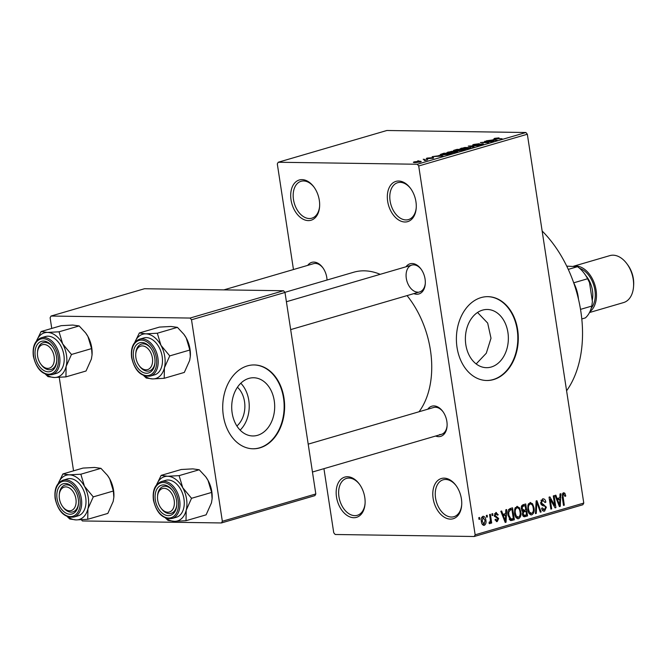 <?xml version="1.0" encoding="UTF-8"?>
<svg xmlns="http://www.w3.org/2000/svg" width="667" height="667" viewBox="0 0 667 667"><rect width="100%" height="100%" fill="white"/><g stroke="black" fill="none" stroke-linecap="round" stroke-linejoin="round"><path stroke-width="1" d="M450.408 519.118A20.969 13.79 73.7 0 1 433.125 498.424A20.969 13.79 73.7 0 1 444.13 478.139A20.969 13.79 73.7 0 1 455.961 485.443A20.969 13.79 73.7 0 1 461.689 505.052A20.969 13.79 73.7 0 1 450.408 519.118M456.236 485.818A19.218 12.64 -106.3 0 0 445.656 479.473A19.218 12.64 -106.3 0 0 443.138 479.806A19.218 12.64 -106.3 0 0 435.918 499.942A19.218 12.64 -106.3 0 0 451.409 517.042A19.218 12.64 -106.3 0 0 453.919 516.7A19.218 12.64 -106.3 0 0 461.722 504.594M404.936 222.003A20.969 13.79 73.7 0 1 387.66 201.309A20.969 13.79 73.7 0 1 398.666 181.024A20.969 13.79 73.7 0 1 410.497 188.327A20.969 13.79 73.7 0 1 416.225 207.937A20.969 13.79 73.7 0 1 404.936 222.003M410.772 188.703A19.218 12.64 -106.3 0 0 400.192 182.358A19.218 12.64 -106.3 0 0 397.674 182.7A19.218 12.64 -106.3 0 0 390.453 202.835A19.218 12.64 -106.3 0 0 405.945 219.927A19.218 12.64 -106.3 0 0 408.454 219.593A19.218 12.64 -106.3 0 0 416.258 207.479M308.312 220.61A20.969 13.79 73.7 0 1 291.037 199.917A20.969 13.79 73.7 0 1 302.043 179.623A20.969 13.79 73.7 0 1 313.874 186.935A20.969 13.79 73.7 0 1 319.601 206.545A20.969 13.79 73.7 0 1 308.312 220.61M314.149 187.31A19.218 12.64 -106.3 0 0 303.568 180.965A19.218 12.64 -106.3 0 0 301.05 181.299A19.218 12.64 -106.3 0 0 293.83 201.434A19.218 12.64 -106.3 0 0 309.321 218.534A19.218 12.64 -106.3 0 0 311.831 218.192A19.218 12.64 -106.3 0 0 319.635 206.078M353.785 517.717A20.969 13.79 73.7 0 1 336.502 497.023A20.969 13.79 73.7 0 1 347.507 476.738A20.969 13.79 73.7 0 1 359.338 484.05A20.969 13.79 73.7 0 1 365.066 503.66A20.969 13.79 73.7 0 1 353.785 517.717M359.613 484.425A19.218 12.64 -106.3 0 0 349.033 478.081A19.218 12.64 -106.3 0 0 346.515 478.414A19.218 12.64 -106.3 0 0 339.295 498.549A19.218 12.64 -106.3 0 0 354.786 515.641A19.218 12.64 -106.3 0 0 357.295 515.308A19.218 12.64 -106.3 0 0 365.099 503.193M482.524 310.13A29.106 21.486 90.8 0 0 465.474 341.512A29.106 21.486 90.8 0 0 486.451 367.675A29.106 21.486 90.8 0 0 491.229 367.025A29.106 21.486 90.8 0 0 508.271 335.634A29.106 21.486 90.8 0 0 487.294 309.471A29.106 21.486 90.8 0 0 482.524 310.13M481.074 297.599A41.929 30.957 90.8 0 0 456.52 342.813A41.929 30.957 90.8 0 0 486.743 380.507A41.929 30.957 90.8 0 0 493.613 379.565A41.929 30.957 90.8 0 0 518.167 334.35A41.929 30.957 90.8 0 0 487.952 296.657A41.929 30.957 90.8 0 0 481.074 297.599M486.501 380.498A41.929 30.957 90.8 0 0 493.146 379.556A41.929 30.957 90.8 0 0 517.709 334.5A41.929 30.957 90.8 0 0 487.719 296.657M307.72 265.374A15.725 10.338 73.7 0 1 313.84 262.089A15.725 10.338 73.7 0 1 322.711 267.567A15.725 10.338 73.7 0 1 327.038 280.023M322.986 267.951A13.974 9.196 -106.3 0 0 315.366 263.432A13.974 9.196 -106.3 0 0 313.532 263.673L223.862 289.878M405.995 266.792A15.725 10.338 73.7 0 1 412.114 263.507A15.725 10.338 73.7 0 1 420.985 268.993A15.725 10.338 73.7 0 1 425.279 283.7A15.725 10.338 73.7 0 1 416.817 294.247A15.725 10.338 73.7 0 1 413.84 293.622M421.261 269.368A13.974 9.196 -106.3 0 0 413.64 264.849A13.974 9.196 -106.3 0 0 411.806 265.091A13.974 9.196 -106.3 0 0 406.562 279.731A13.974 9.196 -106.3 0 0 417.817 292.171M427.789 409.196A15.725 10.338 73.7 0 1 433.909 405.92A15.725 10.338 73.7 0 1 442.78 411.397A15.725 10.338 73.7 0 1 447.073 426.105A15.725 10.338 73.7 0 1 438.611 436.652A15.725 10.338 73.7 0 1 435.626 436.026M443.055 411.781A13.974 9.196 -106.3 0 0 435.426 407.254A13.974 9.196 -106.3 0 0 433.6 407.504L308.196 444.147M542.138 230.982A104.827 68.951 73.7 0 1 566.591 390.795M284.884 292.338L353.685 272.236A80.365 52.86 73.7 0 1 364.207 270.827A80.365 52.86 73.7 0 1 380.207 274.329M407.053 295.606A80.365 52.86 73.7 0 1 419.068 411.747M248.841 378.406A29.106 21.486 90.8 0 0 231.799 409.796A29.106 21.486 90.8 0 0 252.776 435.96A29.106 21.486 90.8 0 0 257.545 435.309A29.106 21.486 90.8 0 0 274.596 403.919A29.106 21.486 90.8 0 0 253.618 377.755A29.106 21.486 90.8 0 0 248.841 378.406M247.399 365.883A41.929 30.957 90.8 0 0 222.845 411.097A41.929 30.957 90.8 0 0 253.06 448.791A41.929 30.957 90.8 0 0 259.938 447.849A41.929 30.957 90.8 0 0 284.492 402.635A41.929 30.957 90.8 0 0 254.269 364.941A41.929 30.957 90.8 0 0 247.399 365.883M252.826 448.783A41.929 30.957 90.8 0 0 259.463 447.84A41.929 30.957 90.8 0 0 284.034 402.785A41.929 30.957 90.8 0 0 254.035 364.941M486.602 517.183L486.343 515.483L487.143 515.249L487.41 516.95L486.602 517.183M490.245 519.051L489.561 514.54L490.362 514.307L491.696 522.995L490.887 523.236L490.679 521.844L489.953 523.67L489.119 523.428L489.161 522.119L489.761 522.103L490.37 520.869L490.245 519.051M489.561 523.662L489.119 523.428M492.113 515.574L491.854 513.865L492.655 513.632L492.921 515.341L492.113 515.574M495.839 512.539L498.232 514.766L497.449 515.157L495.973 513.798L495.097 515.466L498.683 518.526L497.248 521.536L495.014 519.593L495.789 519.209L497.032 520.302L497.907 518.943L494.33 515.916L495.839 512.539L496.373 512.464M494.539 513.723L496.306 513.748L494.514 513.782M496.265 521.519L496.74 521.611M495.231 520.327L497.032 520.302M505.678 513.557L505.828 509.788L506.67 509.538L506.053 522.211L505.202 522.453L500.809 511.256L501.651 511.005L502.893 514.374L505.678 513.557M516.75 506.436L519.343 507.637L520.76 511.497C521.461 514.841 520.744 517.242 518.618 518.701C516.3 518.559 514.957 516.817 514.582 513.457L514.724 508.929L517.35 506.345M517.467 518.684L518.034 518.776M529.957 502.576L532.549 503.777L533.967 507.645C534.659 510.98 533.95 513.382 531.824 514.841C529.506 514.699 528.156 512.956 527.789 509.596L527.931 505.069L530.548 502.484M530.674 514.824L531.24 514.924M563.465 492.78L564.857 493.255L565.774 495.998L564.999 496.39L563.648 494.189L562.915 495.348L564.307 505.186L563.498 505.419L562.256 497.307L563.898 492.721M562.239 494.139L563.823 494.164L562.231 494.172M475.146 534.809L583.775 503.068L582.858 504.752L474.229 536.501L475.146 534.809L418.709 165.975L417.267 164.249L278.222 162.248L277.305 163.932L293.463 269.535M583.775 503.068L527.339 134.234L418.709 165.975M559.88 497.724L560.022 493.947L560.864 493.705L560.247 506.37L559.405 506.62L555.011 495.414L555.853 495.172L557.095 498.532L559.88 497.724M554.752 505.486L553.285 495.914L554.094 495.681L555.919 507.637L555.061 507.887L550.208 499.291L551.676 508.879L550.867 509.113L549.041 497.157L549.9 496.907L554.752 505.486L553.693 505.469M542.563 498.891C544.339 498.633 545.439 499.725 545.848 502.151L545.064 502.534L542.705 500.308L541.387 502.835L546.373 507.17L544.589 511.114C542.996 511.364 542.004 510.405 541.621 508.246L542.396 507.854L544.347 509.721L545.564 507.362L545.122 506.22L542.246 505.578L540.587 503.085L542.563 498.891L543.255 498.791M540.97 500.208L543.171 500.242L540.937 500.283M543.372 511.089L543.972 511.197M542.079 509.763L544.347 509.721M535.443 513.623L536.143 500.925L536.927 500.7L541.137 511.956L540.303 512.198L536.793 502.201L536.285 513.373L535.443 513.623M523.745 516.633L525.062 516.65C523.645 516.983 522.753 516.2 522.394 514.29L522.878 511.539L521.327 508.921C521.002 506.67 521.636 505.261 523.236 504.702L525.729 503.969L527.555 515.924L524.329 516.767M508.054 515.449C507.32 512.114 508.029 509.796 510.172 508.521L512.523 507.829L514.349 519.785L510.797 520.593L508.054 515.449M482.933 516.316C484.642 516.4 485.618 517.675 485.859 520.16C486.368 522.569 485.851 524.295 484.309 525.321C482.616 525.254 481.649 524.004 481.391 521.561C480.857 519.118 481.374 517.367 482.933 516.316L483.375 516.25M483.433 525.304L483.867 525.379M479.023 519.401L478.764 517.692L479.565 517.459L479.831 519.168L479.023 519.401M474.229 536.501L335.184 534.492L333.742 532.766L323.937 468.668M418.859 160.897L417.684 160.88L418.859 160.897M424.012 159.98L427.705 159.788L424.962 160.522L424.337 160.447L425.087 160.047L424.012 159.98M425.054 160.514L425.087 160.047M424.379 159.288L423.195 159.271L424.379 159.288M427.097 158.688L426.213 158.521L427.097 158.096L433.45 157.62L433.35 158.171L427.097 158.688M427.897 158.121L427.78 158.679M433.525 158.121L433.45 157.62L433.35 158.171M432.491 158.387L432.766 157.854M438.936 155.428L442.963 156.02L432.149 156.653L438.978 155.711M446.965 152.676L451.609 151.326L457.587 151.517L449.133 152.951L446.89 152.568M460.172 148.816L464.816 147.474L470.794 147.657L462.331 149.091L460.088 148.708M494.814 138.878L494.731 138.336L499.033 137.861L495.414 138.619L502.068 138.753L495.664 138.903C493.964 138.944 493.647 138.753 494.731 138.336L493.98 138.703M495.656 138.361L495.456 138.903M417.267 164.249L525.896 132.508L386.852 130.499L278.222 162.248M493.138 139.586L497.165 140.178L486.351 140.812L493.18 139.87M491.229 141.412L484.634 141.312L493.68 141.204L482.825 142.346L488.628 142.68L480.382 142.555L491.262 141.587M473.712 145.206C472.303 145.164 472.344 144.906 473.82 144.439L479.273 143.705L474.712 144.481L474.495 144.972L482.458 143.822C483.792 143.855 483.783 144.089 482.433 144.522L477.547 145.189L481.441 144.514L481.624 144.055L480.532 144.114L473.712 145.206C472.303 145.164 472.344 144.906 473.82 144.439L473.903 144.856M474.712 144.481L474.529 145.189M482.558 144.481L482.458 143.822C483.792 143.855 483.783 144.089 482.433 144.522M481.482 144.764L481.624 144.055M473.203 147.182L468.267 146.098L478.898 145.523L468.884 146.215L474.045 146.94L473.203 147.182M454.552 150.85C453.018 150.817 453.026 150.567 454.577 150.1L457.07 149.366L465.316 149.491L458.537 150.834L454.552 150.85C453.018 150.817 453.026 150.567 454.577 150.1L454.652 150.492M442.638 154.869L440.237 154.511L443.863 153.227L452.118 153.343L448.441 154.377L442.638 154.869M415.116 162.565C413.248 162.59 412.931 162.356 414.19 161.864L419.535 161.256C421.361 161.239 421.652 161.472 420.402 161.956L415.116 162.565M413.348 162.306L414.19 161.864L414.29 162.54M421.244 161.522L420.402 161.956M73.545 470.844L59.246 377.389M51.751 328.431L50.117 317.734L51.034 316.041L190.078 318.051L283.55 290.737L144.506 288.728L51.034 316.041M315.816 493.955L314.899 495.639L221.427 522.953L222.344 521.269L315.816 493.955L284.984 292.463L191.512 319.776L190.078 318.051M222.344 521.269L191.512 319.776M221.427 522.953L82.383 520.952L81.407 519.776M283.55 290.737L284.984 292.463M240.128 430.123A29.106 21.486 90.8 0 0 240.804 383.225M237.444 387.252A23.203 17.125 -89.2 0 1 236.885 426.005M525.896 132.508L527.339 134.234M476.163 363.94L486.301 353.218L491.004 338.236L487.677 323.086L477.547 312.464M290.67 329.615L419.651 291.921A13.974 9.196 -106.3 0 0 425.313 283.233M439.611 434.576A13.974 9.196 -106.3 0 0 441.437 434.334A13.974 9.196 -106.3 0 0 447.098 425.638M495.481 139.937L493.83 139.678L491.587 140.337L495.481 139.937M461.356 149.058L461.214 148.124M468.734 148.483L469.551 147.791L469.626 148.266M465.399 148.974L468.701 148.241C469.977 147.732 469.618 147.49 467.617 147.515L462.181 148.141L461.422 149.058M463.198 149.091L465.366 148.783M462.181 148.141C460.93 148.633 461.256 148.874 463.165 148.858M463.548 149.708L458.813 150.358L463.598 149.992M459.238 150.817L458.813 150.358M460.122 149.658L457.228 149.616L454.794 150.358L460.163 149.942M458.646 150.834L458.537 150.125M455.386 150.834L454.794 150.358M448.149 152.918L448.007 151.984M455.536 152.343L456.353 151.651L456.42 152.118M452.193 152.835L455.494 152.093C456.77 151.584 456.411 151.342 454.41 151.376L448.974 152.001L448.216 152.918M449.992 152.951L452.168 152.643M448.974 152.001C447.724 152.493 448.049 152.735 449.958 152.718M450.35 153.568L444.022 153.477L441.762 154.511L450.392 153.852M441.812 154.844L441.487 154.377L441.562 154.827M441.279 155.77L439.628 155.519L437.394 156.17L441.279 155.77M427.188 158.688L427.097 158.096M419.601 162.156L420.093 162.039M415.9 162.565L419.568 161.939L418.734 161.489L415.024 161.889L414.624 162.556M415.024 161.889L415.866 162.331M562.74 493.23L564.857 493.255M564.924 495.99L565.774 495.998M562.089 495.331L562.915 495.348M563.465 505.177L564.307 505.186M559.305 506.353L560.247 506.37M556.228 498.524L557.095 498.532M559.605 502.893L559.821 499.199L557.579 499.85L559.58 505.269L559.605 502.893M556.478 499.149L559.821 499.199M558.871 505.261L559.58 505.269M556.745 499.841L557.579 499.85M554.911 507.62L555.919 507.637M549.366 499.283L550.208 499.291M550.834 508.863L551.676 508.879M544.964 502.134L545.848 502.151M540.553 502.818L541.387 502.835M545.523 507.153L546.373 507.17M540.212 511.939L541.137 511.956M536.068 502.184L536.793 502.201M535.459 513.365L536.285 513.373M528.514 503.718L532.549 503.777M533.125 507.629L533.967 507.645M531.607 513.44C533.233 512.298 533.75 510.438 533.158 507.854C532.9 505.369 531.899 504.069 530.173 503.969C528.589 505.086 528.064 506.895 528.597 509.405L529.356 512.006L531.607 513.44L529.098 513.473M528.372 511.989L529.356 512.006M527.764 509.388L528.597 509.405M528.381 503.944L530.598 503.91L528.422 503.877M522.003 510.363L522.094 510.972M522.945 515.858L527.555 515.924M526.538 514.757L525.996 511.189L523.662 511.989L523.161 513.865L524.245 515.341L526.538 514.757M522.244 511.139L525.996 511.189M522.344 513.848L523.161 513.865M522.628 511.981L523.662 511.989M525.779 509.796L525.137 505.603L522.628 506.495L522.128 508.679L524.195 510.255L525.779 509.796M521.869 505.553L525.137 505.603M521.727 510.363L524.195 510.255M521.294 508.663L522.128 508.679M521.427 506.478L522.628 506.495M521.577 506.078L523.437 506.103M515.308 507.579L519.343 507.637M519.918 511.489L520.76 511.497M518.401 517.3C520.027 516.158 520.543 514.299 519.96 511.714C519.693 509.229 518.693 507.929 516.967 507.829C515.383 508.938 514.857 510.755 515.391 513.256L516.15 515.866L518.401 517.3L515.891 517.334M515.166 515.849L516.15 515.866M514.557 513.248L515.391 513.256M515.174 507.804L517.4 507.77L515.216 507.737M509.555 519.159L509.638 519.718L514.349 519.785M509.154 519.109L513.332 518.618L511.931 509.463L510.488 509.888L508.729 512.214L508.854 515.232L511.047 519.184L509.179 519.151M508.763 509.413L511.931 509.463M508.021 515.216L508.854 515.232M507.887 512.206L508.729 512.214M508.471 509.855L510.488 509.888M505.102 522.194L506.053 522.211M502.034 514.357L502.893 514.374M505.403 518.734L505.619 515.041L503.385 515.691L505.378 521.102L505.403 518.734M502.276 514.991L505.619 515.041M504.669 521.094L505.378 521.102M502.551 515.674L503.385 515.691M497.332 514.749L498.232 514.766M494.272 515.458L495.097 515.466M494.372 516.175L495.423 516.191M497.757 518.517L498.683 518.526M492.079 515.333L492.921 515.341M490.854 522.986L491.696 522.995M490.103 521.836L490.679 521.844M486.568 516.942L487.41 516.95M485.017 520.152L485.859 520.16M484.142 524.07L485.059 520.402L483.1 517.559L482.183 521.244L484.142 524.07L482.149 524.087M481.349 521.227L482.183 521.244M481.649 517.542L483.358 517.525L481.666 517.5M478.989 519.151L479.831 519.168M156.612 484.776A23.062 15.166 73.7 0 1 167.55 476.263A23.062 15.166 -106.3 0 1 182.741 487.719A23.062 15.166 73.7 0 1 186.552 499.024A23.062 15.166 73.7 0 1 186.193 510.255L191.537 498.299L182.741 487.719L179.106 475.638L167.55 476.263L161.156 475.379L156.537 484.859M176.555 500.425A15.725 10.338 73.7 0 1 176.763 505.094A15.725 10.338 73.7 0 1 166.642 515.433A15.725 10.338 73.7 0 1 155.344 500.117A15.725 10.338 73.7 0 1 160.063 485.809A15.725 10.338 73.7 0 1 172.47 490.387A15.725 10.338 73.7 0 1 176.555 500.425M161.139 508.312A13.974 9.196 -106.3 0 0 171.127 513.323A13.974 9.196 -106.3 0 0 176.788 504.627A13.974 9.196 73.7 0 1 171.127 513.323A13.974 9.196 73.7 0 1 166.875 513.098A13.974 9.196 73.7 0 1 161.414 508.696L160.88 507.962A12.231 8.046 -106.3 0 0 165.649 511.814A12.231 8.046 -106.3 0 0 174.387 503.385A12.231 8.046 -106.3 0 0 166.241 488.728A12.231 8.046 -106.3 0 0 157.537 496.523A12.231 8.046 -106.3 0 0 160.88 507.962M183.959 498.983A19.218 12.64 -106.3 0 0 165.608 480.348L161.314 481.607A19.218 12.64 73.7 0 1 179.665 500.242A19.218 12.64 73.7 0 1 172.094 518.501L176.388 517.242A19.218 12.64 -106.3 0 0 183.959 498.983M161.156 475.379L181.257 469.501L192.813 468.876L199.216 469.76L205.703 476.747L208.004 480.34L211.639 492.429L191.537 498.299M199.216 469.76L179.106 475.638M211.639 492.429L212.106 498.766L211.456 502.876L206.111 514.832L186.01 520.71L186.193 510.255A23.062 15.166 73.7 0 1 174.446 521.336L186.01 520.71M165.508 518.026L168.051 520.452L174.446 521.336A23.062 15.166 73.7 0 1 166.425 518.359M205.761 476.838A23.062 15.166 73.7 0 1 205.82 476.913A23.062 15.166 73.7 0 1 208.004 480.34A23.062 15.166 73.7 0 1 212.123 498.482A23.062 15.166 73.7 0 1 212.114 498.633M157.537 496.523L157.595 495.614A13.974 9.196 73.7 0 1 163.29 486.485A13.974 9.196 73.7 0 1 167.55 486.71A13.974 9.196 73.7 0 1 172.745 490.762A13.974 9.196 -106.3 0 0 163.29 486.485A13.974 9.196 -106.3 0 0 157.57 496.09M147.991 369.468A12.231 8.046 -106.3 0 0 151.684 354.986A12.231 8.046 -106.3 0 0 140.32 346.265A12.231 8.046 -106.3 0 0 135.743 354.11A12.231 8.046 -106.3 0 0 139.086 365.558A12.231 8.046 -106.3 0 0 147.991 369.468M135.743 354.11L135.801 353.21A13.974 9.196 73.7 0 1 141.037 344.239A13.974 9.196 73.7 0 1 141.496 344.08A13.974 9.196 73.7 0 1 150.95 348.357A13.974 9.196 -106.3 0 0 141.496 344.08A13.974 9.196 -106.3 0 0 135.776 353.677M139.353 365.9A13.974 9.196 -106.3 0 0 149.341 370.91A13.974 9.196 -106.3 0 0 155.002 362.214A13.974 9.196 73.7 0 1 149.8 370.752A13.974 9.196 73.7 0 1 149.341 370.91A13.974 9.196 73.7 0 1 139.62 366.283L139.086 365.558M63.84 487.252A12.231 8.046 -106.3 0 0 59.263 495.106A12.231 8.046 -106.3 0 0 62.606 506.545A12.231 8.046 -106.3 0 0 71.511 510.455A12.231 8.046 -106.3 0 0 75.204 495.973A12.231 8.046 -106.3 0 0 63.84 487.252M62.865 506.887A13.974 9.196 -106.3 0 0 72.861 511.897A13.974 9.196 -106.3 0 0 78.514 503.21A13.974 9.196 73.7 0 1 73.32 511.747A13.974 9.196 73.7 0 1 72.861 511.897A13.974 9.196 73.7 0 1 63.14 507.27L62.606 506.545M59.263 495.106L59.321 494.197A13.974 9.196 73.7 0 1 64.549 485.226A13.974 9.196 73.7 0 1 65.016 485.067A13.974 9.196 73.7 0 1 74.471 489.345A13.974 9.196 -106.3 0 0 65.016 485.067A13.974 9.196 -106.3 0 0 59.296 494.672M46.181 344.906A12.231 8.046 -106.3 0 0 37.469 352.693A12.231 8.046 -106.3 0 0 40.812 364.132A12.231 8.046 -106.3 0 0 45.589 367.984A12.231 8.046 -106.3 0 0 54.327 359.555A12.231 8.046 -106.3 0 0 46.181 344.906M41.079 364.482A13.974 9.196 -106.3 0 0 51.067 369.493A13.974 9.196 -106.3 0 0 56.728 360.797A13.974 9.196 73.7 0 1 51.067 369.493A13.974 9.196 73.7 0 1 46.807 369.268A13.974 9.196 73.7 0 1 41.354 364.866L40.812 364.132M37.469 352.693L37.527 351.792A13.974 9.196 73.7 0 1 43.23 342.663A13.974 9.196 73.7 0 1 47.482 342.888A13.974 9.196 73.7 0 1 52.676 346.94A13.974 9.196 -106.3 0 0 43.23 342.663A13.974 9.196 -106.3 0 0 37.502 352.259M578.247 298.207A31.449 20.685 -106.3 0 0 578.064 296.898A31.449 20.685 -106.3 0 0 574.004 283.708M587.594 278.756A29.698 19.535 -106.3 0 0 584.325 273.487L584.867 274.212A27.956 18.384 73.7 0 1 589.495 282.541L587.594 278.756L573.703 282.816A29.698 19.535 73.7 0 1 573.703 282.816A29.698 19.535 73.7 0 1 578.147 296.507A29.698 19.535 73.7 0 1 578.472 299.149M566.733 266.141L577.514 266.683L568.267 269.385M580.515 309.371L591.779 306.078L592.404 301.551L589.495 282.541M581.791 318.951L585.359 317.909A29.698 19.535 -106.3 0 0 591.779 306.078M584.325 273.487A29.698 19.535 -106.3 0 0 577.514 266.683M626.863 263.715L627.73 264.882A21.661 14.249 73.7 0 1 633.65 285.151L633.55 286.593A24.462 16.091 -106.3 0 0 626.863 263.715A24.462 16.091 -106.3 0 0 613.065 255.186A24.462 16.091 -106.3 0 0 609.863 255.619L573.52 266.241M589.503 312.531L623.587 302.568A24.462 16.091 -106.3 0 0 633.55 286.593M589.928 311.672A24.462 16.091 -106.3 0 0 594.889 284.959A24.462 16.091 -106.3 0 0 575.929 266.041A24.462 16.091 -106.3 0 0 573.67 266.241M177.422 327.355L157.32 333.225L145.756 333.85L139.361 332.966L159.463 327.088L171.019 326.471L177.422 327.355L183.909 334.334L186.218 337.927A23.062 15.166 73.7 0 1 190.02 349.233A23.062 15.166 73.7 0 1 190.337 356.078A23.062 15.166 73.7 0 1 190.328 356.22M183.975 334.425A23.062 15.166 73.7 0 1 184.034 334.509A23.062 15.166 73.7 0 1 186.218 337.927L189.853 350.017L190.32 356.353L189.661 360.472L184.317 372.428L164.215 378.297L164.399 367.851L169.743 355.895L160.955 345.314L157.32 333.225M133.55 357.712A15.725 10.338 73.7 0 1 138.269 343.397A15.725 10.338 73.7 0 1 150.675 347.974A15.725 10.338 73.7 0 1 154.761 358.021A15.725 10.338 73.7 0 1 154.977 362.681A15.725 10.338 73.7 0 1 144.847 373.028A15.725 10.338 73.7 0 1 133.55 357.712M150.3 376.088L154.602 374.837A19.218 12.64 -106.3 0 0 162.173 356.578A19.218 12.64 -106.3 0 0 143.822 337.944L139.52 339.195A19.218 12.64 73.7 0 1 157.879 357.829A19.218 12.64 73.7 0 1 150.3 376.088C141.004 376.913 134.776 370.76 131.624 357.62C130.565 347.941 133.2 341.796 139.52 339.195M143.713 375.621L146.256 378.039L152.66 378.923L164.215 378.297M139.361 332.966L134.751 342.446M189.853 350.017L169.743 355.895M134.817 342.363A23.062 15.166 73.7 0 1 145.756 333.85A23.062 15.166 73.7 0 1 160.955 345.314A23.062 15.166 73.7 0 1 164.399 367.851A23.062 15.166 73.7 0 1 152.66 378.923A23.062 15.166 -106.3 0 1 144.631 375.955M58.337 483.35A23.062 15.166 73.7 0 1 69.276 474.837A23.062 15.166 -106.3 0 1 84.467 486.301A23.062 15.166 73.7 0 1 88.277 497.599A23.062 15.166 73.7 0 1 87.919 508.838L93.263 496.882L84.467 486.301L80.84 474.22L69.276 474.837L62.881 473.954L58.271 483.442M78.281 499.008A15.725 10.338 73.7 0 1 78.489 503.677A15.725 10.338 73.7 0 1 68.367 514.015A15.725 10.338 73.7 0 1 57.07 498.699A15.725 10.338 73.7 0 1 61.789 484.384A15.725 10.338 73.7 0 1 74.195 488.969A15.725 10.338 73.7 0 1 78.281 499.008M85.693 497.565A19.218 12.64 -106.3 0 0 67.334 478.931L63.04 480.182A19.218 12.64 73.7 0 1 81.391 498.816A19.218 12.64 73.7 0 1 73.82 517.075L78.114 515.824A19.218 12.64 -106.3 0 0 85.693 497.565M62.881 473.954L82.983 468.084L94.539 467.459L100.942 468.342L107.429 475.329L109.73 478.923L113.365 491.012L93.263 496.882M100.942 468.342L80.84 474.22M113.365 491.012L113.832 497.349L113.182 501.459L107.837 513.415L87.736 519.293L87.919 508.838A23.062 15.166 73.7 0 1 76.18 519.91L87.736 519.293M67.234 516.608L69.777 519.034L76.18 519.91A23.062 15.166 73.7 0 1 68.151 516.942M107.495 475.413A23.062 15.166 73.7 0 1 107.554 475.496A23.062 15.166 73.7 0 1 109.73 478.923A23.062 15.166 73.7 0 1 113.857 497.065A23.062 15.166 73.7 0 1 113.84 497.215M79.148 325.93L59.046 331.807L47.49 332.433L41.087 331.549L61.189 325.671L72.753 325.046L79.148 325.93L85.634 332.916L87.944 336.51A23.062 15.166 73.7 0 1 91.746 347.807A23.062 15.166 73.7 0 1 92.063 354.652A23.062 15.166 73.7 0 1 92.054 354.802M85.701 333.008A23.062 15.166 73.7 0 1 85.76 333.083A23.062 15.166 73.7 0 1 87.944 336.51L91.579 348.599L92.046 354.936L91.387 359.046L86.043 371.002L65.941 376.88L66.125 366.433L71.469 354.477L62.681 343.897L59.046 331.807M35.276 356.295A15.725 10.338 73.7 0 1 39.995 341.979A15.725 10.338 73.7 0 1 52.401 346.557A15.725 10.338 73.7 0 1 56.487 356.595A15.725 10.338 73.7 0 1 56.703 361.264A15.725 10.338 73.7 0 1 46.573 371.602A15.725 10.338 73.7 0 1 35.276 356.295M52.034 374.671L56.328 373.412A19.218 12.64 -106.3 0 0 63.899 355.152A19.218 12.64 -106.3 0 0 45.548 336.518L41.254 337.777A19.218 12.64 73.7 0 1 59.605 356.411A19.218 12.64 73.7 0 1 52.034 374.671C42.73 375.496 36.502 369.335 33.35 356.203C32.291 346.523 34.926 340.378 41.254 337.777M45.439 374.195L47.982 376.622L54.386 377.505L65.941 376.88M41.087 331.549L36.477 341.029M91.579 348.599L71.469 354.477M36.543 340.945A23.062 15.166 73.7 0 1 47.49 332.433A23.062 15.166 73.7 0 1 62.681 343.897A23.062 15.166 73.7 0 1 66.125 366.433A23.062 15.166 73.7 0 1 54.386 377.505A23.062 15.166 -106.3 0 1 46.365 374.529M562.206 496.965L563.048 496.982M557.962 502.935L558.746 502.943M541.012 504.469L543.738 504.502M535.96 504.169L536.735 504.185M522.828 511.606L524.487 511.631M510.313 520.418L512.098 520.443M503.76 518.768L504.552 518.776M494.43 516.416L496.29 516.441M178.206 500.45A18.167 11.948 -106.3 0 0 163.232 482.516A18.167 11.948 -106.3 0 0 153.693 500.092A18.167 11.948 -106.3 0 0 168.668 518.034A18.167 11.948 -106.3 0 0 178.206 500.45M592.221 300.383A20.969 13.79 -106.3 0 0 585.985 275.83M579.615 268.334A22.711 14.941 73.7 0 1 593.93 285.759A22.711 14.941 73.7 0 1 591.245 308.146M131.899 357.687A18.167 11.948 -106.3 0 0 146.873 375.621A18.167 11.948 -106.3 0 0 156.411 358.037A18.167 11.948 -106.3 0 0 141.437 340.103A18.167 11.948 -106.3 0 0 131.899 357.687M79.932 499.033A18.167 11.948 -106.3 0 0 64.957 481.099A18.167 11.948 -106.3 0 0 55.419 498.674A18.167 11.948 -106.3 0 0 70.394 516.608A18.167 11.948 -106.3 0 0 79.932 499.033M33.625 356.27A18.167 11.948 -106.3 0 0 48.599 374.204A18.167 11.948 -106.3 0 0 58.137 356.62A18.167 11.948 -106.3 0 0 43.163 338.686A18.167 11.948 -106.3 0 0 33.625 356.27M524.245 515.341L522.67 515.316M161.314 481.607C154.986 484.209 152.359 490.353 153.418 500.033C156.595 513.19 162.823 519.343 172.094 518.501M441.437 434.334L312.464 472.019M286.401 301.734L411.806 265.091M63.04 480.182C56.72 482.791 54.085 488.936 55.144 498.616C58.321 511.772 64.549 517.926 73.82 517.075"/></g></svg>
